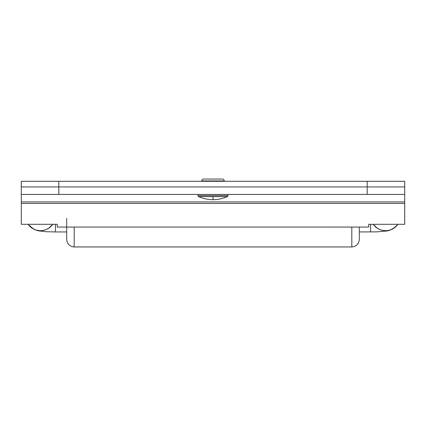 <?xml version="1.0" encoding="UTF-8"?>
<svg xmlns="http://www.w3.org/2000/svg" width="426" height="426" viewBox="0 0 426 426"><rect width="100%" height="100%" fill="white"/><g stroke="black" fill="none" stroke-linecap="round" stroke-linejoin="round"><path stroke-width="0.64" d="M404.7 194.432L404.7 186.929L21.3 186.929L58.815 186.929L58.815 181.3L21.3 181.3L21.3 194.432L367.185 194.432L367.185 186.929L404.7 186.929L404.7 181.3L58.815 181.3L367.185 181.3L367.185 186.929L58.815 186.929L58.815 181.3L21.3 181.3L21.3 194.432L58.815 194.432L58.815 186.929L21.3 186.929L58.815 186.929L58.815 194.432L404.7 194.432L367.185 194.432L367.185 186.929L58.815 186.929L367.185 186.929L367.185 181.3L404.7 181.3L404.7 186.929L367.185 186.929L404.7 186.929L404.7 201.935L21.3 201.935L21.3 194.432M21.3 194.575L21.3 203.436L404.7 203.436L404.7 201.935L21.3 201.935L21.3 224.3L57.313 224.3L57.313 227.069L57.313 224.3L21.3 224.3L21.3 203.436L404.7 203.436L404.7 224.3L404.7 194.575M368.687 227.069L368.687 224.3L404.7 224.3L368.687 224.3L368.687 227.058L57.313 227.069M28.127 224.3A15.006 14.958 0 0 0 52.739 224.3L48.772 228.176L46.173 229.555L43.361 230.407L40.433 230.695L37.504 230.407L34.692 229.555L32.094 228.176L28.127 224.3M66.69 231.946L55.439 231.946L55.439 224.3L55.439 231.946L46.232 231.717L38.228 230.828L33.814 229.3L28.084 224.3M66.69 239.295L66.69 227.069M359.31 239.375L359.31 227.069M359.31 228.661L359.31 239.444C358.862 244.002 356.36 246.505 351.807 246.952L351.807 227.069L351.807 246.952L74.193 246.952L74.193 227.069L74.193 246.952C69.64 246.505 67.138 244.002 66.69 239.449L66.69 218.442M373.261 224.3A15.006 14.958 0 0 0 397.873 224.3L393.906 228.176L391.308 229.555L388.496 230.407L385.567 230.695L382.639 230.407L379.827 229.555L377.228 228.176L373.261 224.3M370.561 224.3L370.561 231.946L370.561 224.3M213 196.615L227.34 196.615A1.124 1.124 0 0 0 228.006 195.587L197.994 195.587A1.124 1.124 0 0 0 198.66 196.615L213 196.615L198.66 196.615A1.124 1.124 0 0 1 197.994 195.587L228.006 195.587L228.006 194.432L228.006 195.587A1.124 1.124 0 0 1 227.34 196.615L213 196.615L213 199.682L213 196.615M222.377 179.048L203.623 179.048A1.874 1.874 0 0 0 201.743 180.928L224.257 180.928A1.874 1.874 0 0 0 222.377 179.048L203.623 179.048A1.874 1.874 0 0 0 201.743 180.928L201.743 181.3L201.743 180.928L224.257 180.928L224.257 181.3L224.257 180.928A1.874 1.874 0 0 0 222.377 179.048L222.196 179.048M197.994 194.432L197.994 195.587L197.994 194.432M397.916 224.3L395.749 226.813L389.982 230.226L386.883 231.004L376.712 231.85L359.31 231.946M198.66 196.615C203.223 198.649 208.005 199.672 213 199.682C217.995 199.672 222.777 198.649 227.34 196.615"/></g></svg>
